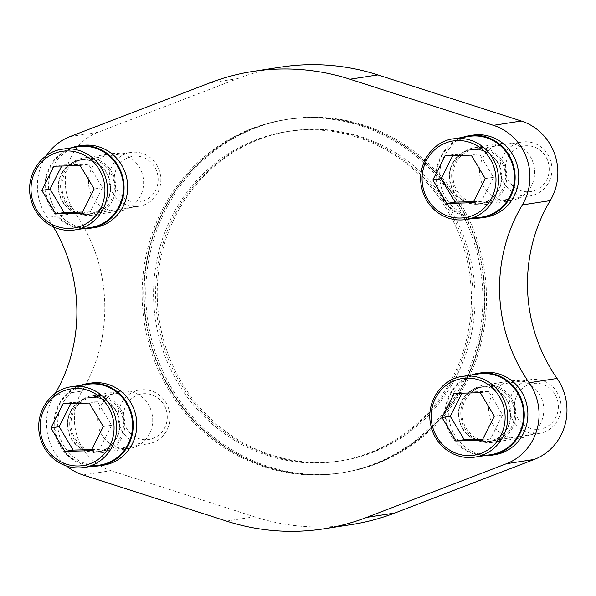 <?xml version="1.0" encoding="UTF-8"?>
<svg xmlns="http://www.w3.org/2000/svg" width="596" height="596" viewBox="0 0 596 596"><rect width="100%" height="100%" fill="white"/><g stroke="black" fill="none" stroke-linecap="round" stroke-linejoin="round"><path stroke-width="0.45" stroke-dasharray="2.98 2.23" d="M307.663 117.539A178.815 170.158 -98.8 0 0 287.257 119.371A178.815 170.158 -98.8 0 0 145.014 311.358A178.815 170.158 -98.8 0 0 321.378 474.662A178.815 170.158 -98.8 0 0 341.784 472.822A178.815 170.158 -98.8 0 0 395.908 454.279A178.815 170.158 -98.8 0 0 482.693 270.159A178.815 170.158 -98.8 0 0 344.458 120.75A178.815 170.158 -98.8 0 0 307.663 117.539M309.279 117.285A178.815 170.158 81.2 0 1 485.643 280.589A178.815 170.158 81.2 0 1 343.4 472.576A178.815 170.158 81.2 0 1 147.972 321.788A178.815 170.158 81.2 0 1 288.881 119.126A178.815 170.158 81.2 0 1 309.279 117.285M55.301 393.42A158.596 150.922 -98.8 0 1 54.154 395.379L82.062 391.073A53.26 50.682 -98.8 0 0 110.96 470.669L254.388 516.784A231.434 220.229 -98.8 0 0 351.424 524.577M82.062 391.073A158.596 150.922 -98.8 0 0 75.23 213.234A53.26 50.682 -98.8 0 1 97.96 132.275L237.558 78.642A231.434 220.229 -98.8 0 1 280.858 67.117M517.343 438.321A28.928 27.528 -98.8 0 0 520.643 438.023A28.928 27.528 -98.8 0 0 543.44 405.235A28.928 27.528 -98.8 0 0 511.822 380.844A28.928 27.528 -98.8 0 0 488.809 411.903A28.928 27.528 -98.8 0 0 517.343 438.321M126.278 448.706A28.928 27.528 -98.8 0 0 129.578 448.416A28.928 27.528 -98.8 0 0 152.375 415.628A28.928 27.528 -98.8 0 0 120.764 391.229A28.928 27.528 -98.8 0 0 97.751 422.288A28.928 27.528 -98.8 0 0 126.278 448.706M508.217 200.763A28.928 27.528 -98.8 0 0 511.517 200.465A28.928 27.528 -98.8 0 0 534.314 167.677A28.928 27.528 -98.8 0 0 502.696 143.278A28.928 27.528 -98.8 0 0 479.683 174.337A28.928 27.528 -98.8 0 0 508.217 200.763M117.151 211.148A28.928 27.528 -98.8 0 0 120.459 210.85A28.928 27.528 -98.8 0 0 143.249 178.062A28.928 27.528 -98.8 0 0 111.638 153.671A28.928 27.528 -98.8 0 0 88.625 184.73A28.928 27.528 -98.8 0 0 117.151 211.148M46.324 155.757A53.26 50.682 -98.8 0 0 47.322 217.54L75.23 213.234M53.394 226.927A158.596 150.922 -98.8 0 0 47.322 217.54M54.154 395.379A53.26 50.682 -98.8 0 0 66.677 466.102M489.428 442.627A28.928 27.528 -98.8 0 0 492.728 442.329A28.928 27.528 -98.8 0 0 515.525 409.541A28.928 27.528 -98.8 0 0 483.907 385.15A28.928 27.528 -98.8 0 0 460.902 416.209A28.928 27.528 -98.8 0 0 489.428 442.627M98.37 453.012A28.928 27.528 -98.8 0 0 101.67 452.722A28.928 27.528 -98.8 0 0 124.467 419.934A28.928 27.528 -98.8 0 0 92.849 395.535A28.928 27.528 -98.8 0 0 69.836 426.594A28.928 27.528 -98.8 0 0 98.37 453.012M480.302 205.069A28.928 27.528 -98.8 0 0 483.602 204.771A28.928 27.528 -98.8 0 0 506.399 171.983A28.928 27.528 -98.8 0 0 474.788 147.584A28.928 27.528 -98.8 0 0 451.775 178.644A28.928 27.528 -98.8 0 0 480.302 205.069M89.244 215.454A28.928 27.528 -98.8 0 0 92.544 215.156A28.928 27.528 -98.8 0 0 115.341 182.369A28.928 27.528 -98.8 0 0 83.723 157.977A28.928 27.528 -98.8 0 0 60.71 189.036A28.928 27.528 -98.8 0 0 89.244 215.454M90.927 383.094A41.519 39.515 -98.8 0 0 57.901 427.667A41.519 39.515 -98.8 0 0 98.854 465.588A41.519 39.515 -98.8 0 0 103.585 465.163M81.801 145.528A41.519 39.515 -98.8 0 0 48.775 190.109A41.519 39.515 -98.8 0 0 89.728 228.03A41.519 39.515 -98.8 0 0 94.459 227.605M472.866 135.143A41.519 39.515 -98.8 0 0 439.833 179.724A41.519 39.515 -98.8 0 0 480.786 217.644A41.519 39.515 -98.8 0 0 485.524 217.212M481.993 372.701A41.519 39.515 -98.8 0 0 448.959 417.282A41.519 39.515 -98.8 0 0 489.912 455.202A41.519 39.515 -98.8 0 0 494.65 454.778M307.275 117.598A178.815 170.158 81.2 0 1 483.639 280.895A178.815 170.158 81.2 0 1 341.389 472.881A178.815 170.158 81.2 0 1 284.195 471.51A178.815 170.158 81.2 0 1 145.96 322.101A178.815 170.158 81.2 0 1 232.745 137.981A178.815 170.158 81.2 0 1 286.87 119.431A178.815 170.158 81.2 0 1 307.275 117.598M309.741 129.28A166.798 158.73 81.2 0 1 474.26 281.61A166.798 158.73 81.2 0 1 341.568 460.701A166.798 158.73 81.2 0 1 159.266 320.045A166.798 158.73 81.2 0 1 290.714 130.993A166.798 158.73 81.2 0 1 309.741 129.28M306.091 129.846A166.798 158.73 81.2 0 1 470.609 282.176A166.798 158.73 81.2 0 1 337.917 461.259A166.798 158.73 81.2 0 1 155.616 320.611A166.798 158.73 81.2 0 1 287.063 131.56A166.798 158.73 81.2 0 1 306.091 129.846M305.629 117.852A178.815 170.158 81.2 0 1 482 281.148A178.815 170.158 81.2 0 1 339.75 473.135A178.815 170.158 81.2 0 1 144.321 322.354A178.815 170.158 81.2 0 1 285.231 119.684A178.815 170.158 81.2 0 1 305.629 117.852M489.376 441.271A27.565 26.231 -98.8 0 0 492.527 440.988A27.565 26.231 -98.8 0 0 514.251 409.743A27.565 26.231 -98.8 0 0 484.116 386.491A27.565 26.231 -98.8 0 0 462.191 416.09A27.565 26.231 -98.8 0 0 489.376 441.271M485.762 441.83A27.565 26.231 -98.8 0 0 488.906 441.539A27.565 26.231 -98.8 0 0 510.63 410.301A27.565 26.231 -98.8 0 0 480.503 387.05A27.565 26.231 -98.8 0 0 458.57 416.649A27.565 26.231 -98.8 0 0 485.762 441.83M471.436 375.018A41.519 39.515 -98.8 0 0 445.652 420.322A41.519 39.515 -98.8 0 0 483.885 455.746M490.933 454.659A40.841 38.867 81.2 0 1 446.292 420.225A40.841 38.867 81.2 0 1 478.476 373.93M480.249 203.705A27.565 26.231 -98.8 0 0 483.401 203.422A27.565 26.231 -98.8 0 0 505.125 172.177A27.565 26.231 -98.8 0 0 474.99 148.933A27.565 26.231 -98.8 0 0 453.064 178.532A27.565 26.231 -98.8 0 0 480.249 203.705M476.636 204.264A27.565 26.231 -98.8 0 0 479.78 203.981A27.565 26.231 -98.8 0 0 501.504 172.736A27.565 26.231 -98.8 0 0 471.376 149.492A27.565 26.231 -98.8 0 0 449.444 179.091A27.565 26.231 -98.8 0 0 476.636 204.264M462.31 137.46A41.519 39.515 -98.8 0 0 436.525 182.763A41.519 39.515 -98.8 0 0 474.759 218.188M481.806 217.1A40.841 38.867 81.2 0 1 437.166 182.659A40.841 38.867 81.2 0 1 469.35 136.372M89.191 214.098A27.565 26.231 -98.8 0 0 92.335 213.815A27.565 26.231 -98.8 0 0 114.059 182.57A27.565 26.231 -98.8 0 0 83.932 159.318A27.565 26.231 -98.8 0 0 61.999 188.917A27.565 26.231 -98.8 0 0 89.191 214.098M85.571 214.657A27.565 26.231 -98.8 0 0 88.715 214.374A27.565 26.231 -98.8 0 0 110.439 183.128A27.565 26.231 -98.8 0 0 80.311 159.877A27.565 26.231 -98.8 0 0 58.378 189.476A27.565 26.231 -98.8 0 0 85.571 214.657M71.244 147.845A41.519 39.515 -98.8 0 0 45.46 193.149A41.519 39.515 -98.8 0 0 83.701 228.573M90.741 227.486A40.841 38.867 81.2 0 1 46.101 193.052A40.841 38.867 81.2 0 1 78.285 146.758M98.318 451.656A27.565 26.231 -98.8 0 0 101.462 451.373A27.565 26.231 -98.8 0 0 123.186 420.128A27.565 26.231 -98.8 0 0 93.058 396.884A27.565 26.231 -98.8 0 0 71.125 426.483A27.565 26.231 -98.8 0 0 98.318 451.656M94.697 452.215A27.565 26.231 -98.8 0 0 97.841 451.932A27.565 26.231 -98.8 0 0 119.565 420.687A27.565 26.231 -98.8 0 0 89.437 397.443A27.565 26.231 -98.8 0 0 67.504 427.041A27.565 26.231 -98.8 0 0 94.697 452.215M80.371 385.411A41.519 39.515 -98.8 0 0 54.586 430.707A41.519 39.515 -98.8 0 0 92.827 466.139M99.867 465.051A40.841 38.867 81.2 0 1 55.227 430.61A40.841 38.867 81.2 0 1 87.411 384.323M510.623 413.609A27.23 25.911 81.2 0 1 488.854 441.204A27.23 25.911 81.2 0 1 459.099 418.25A27.23 25.911 81.2 0 1 480.555 387.385A27.23 25.911 81.2 0 1 510.623 413.609M561.045 405.831A27.23 25.911 81.2 0 1 539.276 433.426A27.23 25.911 81.2 0 1 509.52 410.473A27.23 25.911 81.2 0 1 530.976 379.607A27.23 25.911 81.2 0 1 561.045 405.831M558.34 405.742A23.05 21.933 81.2 0 1 526.186 426.55A23.05 21.933 81.2 0 1 524.659 386.677A23.05 21.933 81.2 0 1 558.34 405.742M501.497 176.051A27.23 25.911 81.2 0 1 479.728 203.646A27.23 25.911 81.2 0 1 449.973 180.685A27.23 25.911 81.2 0 1 471.429 149.827A27.23 25.911 81.2 0 1 501.497 176.051M551.918 168.273A27.23 25.911 81.2 0 1 530.149 195.868A27.23 25.911 81.2 0 1 500.394 172.907A27.23 25.911 81.2 0 1 521.85 142.049A27.23 25.911 81.2 0 1 551.918 168.273M549.214 168.176A23.05 21.933 81.2 0 1 517.06 188.992A23.05 21.933 81.2 0 1 515.533 149.119A23.05 21.933 81.2 0 1 549.214 168.176M119.558 423.994A27.23 25.911 81.2 0 1 97.789 451.597A27.23 25.911 81.2 0 1 68.033 428.636A27.23 25.911 81.2 0 1 89.489 397.778A27.23 25.911 81.2 0 1 119.558 423.994M169.979 416.217A27.23 25.911 81.2 0 1 148.21 443.819A27.23 25.911 81.2 0 1 118.455 420.858A27.23 25.911 81.2 0 1 139.911 390A27.23 25.911 81.2 0 1 169.979 416.217M167.275 416.127A23.05 21.933 81.2 0 1 135.128 436.935A23.05 21.933 81.2 0 1 133.593 397.07A23.05 21.933 81.2 0 1 167.275 416.127M110.431 186.436A27.23 25.911 81.2 0 1 88.662 214.031A27.23 25.911 81.2 0 1 58.907 191.078A27.23 25.911 81.2 0 1 80.363 160.212A27.23 25.911 81.2 0 1 110.431 186.436M160.853 178.658A27.23 25.911 81.2 0 1 139.084 206.253A27.23 25.911 81.2 0 1 109.329 183.3A27.23 25.911 81.2 0 1 130.785 152.434A27.23 25.911 81.2 0 1 160.853 178.658M158.149 178.569A23.05 21.933 81.2 0 1 126.002 199.377A23.05 21.933 81.2 0 1 124.467 159.505A23.05 21.933 81.2 0 1 158.149 178.569M482.708 439.222L490.441 439.014L502.622 414.876L488.616 391.438L462.422 392.131L454.152 393.405M488.616 391.438L480.339 392.712M462.422 392.131L461.885 393.204M490.441 439.014L482.171 440.295M502.622 414.876L494.352 416.157M82.524 212.049L90.249 211.841L102.43 187.703L88.424 164.265L62.237 164.958L53.96 166.232M88.424 164.265L80.155 165.539M62.237 164.958L61.693 166.031M90.249 211.841L81.98 213.122M102.43 187.703L94.161 188.984M91.65 449.608L99.376 449.406L111.556 425.268L97.55 401.823L71.364 402.516L63.087 403.797M97.55 401.823L89.281 403.097M71.364 402.516L70.82 403.589M99.376 449.406L91.106 450.68M111.556 425.268L103.287 426.542M473.582 201.657L481.315 201.455L493.495 177.317L479.489 153.872L453.295 154.573L445.026 155.847M479.489 153.872L471.212 155.154M453.295 154.573L452.759 155.638M481.315 201.455L473.045 202.729M493.495 177.317L485.226 178.591M209.643 82.948L237.558 78.642M70.045 136.573L97.96 132.275M83.045 474.975L110.96 470.669M226.48 521.09L254.388 516.784M475.005 457.117A40.841 38.867 81.2 0 1 430.372 422.676A40.841 38.867 81.2 0 1 462.556 376.389M465.878 219.559A40.841 38.867 81.2 0 1 421.245 185.118A40.841 38.867 81.2 0 1 453.429 138.831M83.947 467.502A40.841 38.867 81.2 0 1 39.306 433.068A40.841 38.867 81.2 0 1 71.49 386.782M74.82 229.944A40.841 38.867 81.2 0 1 30.18 195.503A40.841 38.867 81.2 0 1 62.364 149.216M341.784 472.822L343.4 472.576M287.257 119.371L288.881 119.126M492.728 442.329L520.643 438.023M483.907 385.15L511.822 380.844M101.67 452.722L129.578 448.416M92.849 395.535L120.764 391.229M483.602 204.771L511.517 200.465M474.788 147.584L502.696 143.278M92.544 215.156L120.459 210.85M83.723 157.977L111.638 153.671M395.908 454.279C441.77 429.232 474.803 380.896 482.805 327.286C490.016 274.95 478.007 227.672 446.791 185.475C419.919 151.213 385.806 129.637 344.458 120.75M307.856 129.533C262.538 131.515 224.729 150.021 194.415 185.058C163.654 221.407 149.842 272.812 157.865 321.274C165.33 369.542 194.199 413.818 234.414 438.775C267.343 458.995 302.515 466.4 339.929 460.984C377.261 454.778 408.558 437.017 433.806 407.709C464.709 371.494 478.73 320.156 470.892 271.664C459.888 190.504 385.396 125.726 307.856 129.533M284.195 471.51C232.917 461.446 186.853 425.313 163.066 376.605C140.418 328.873 137.624 280.18 154.677 230.533C169.972 189.766 195.995 158.916 232.745 137.981M337.917 461.259L341.568 460.701M287.063 131.56L290.714 130.993M339.75 473.135L341.389 472.881M285.231 119.684L286.87 119.431M488.906 441.539L492.527 440.988M480.503 387.05L484.116 386.491M479.78 203.981L483.401 203.422M471.376 149.492L474.99 148.933M88.715 214.374L92.335 213.815M80.311 159.877L83.932 159.318M97.841 451.932L101.462 451.373M89.437 397.443L93.058 396.884M488.854 441.204L539.276 433.426M480.555 387.385L530.976 379.607M479.728 203.646L530.149 195.868M471.429 149.827L521.85 142.049M97.789 451.597L148.21 443.819M89.489 397.778L139.911 390M88.662 214.031L139.084 206.253M80.363 160.212L130.785 152.434"/><path stroke-width="0.89" d="M66.677 466.102A53.26 50.682 -98.8 0 0 83.045 474.975L226.48 521.09A231.434 220.229 -98.8 0 0 323.509 528.883A231.434 220.229 -98.8 0 0 366.808 517.358L506.406 463.725A53.26 50.682 -98.8 0 0 529.136 382.766A158.596 150.922 -98.8 0 1 522.305 204.927L550.212 200.621A53.26 50.682 -98.8 0 0 521.321 121.025L377.886 74.91A231.434 220.229 -98.8 0 0 280.858 67.117L252.942 71.423A231.434 220.229 -98.8 0 0 209.643 82.948L70.045 136.573A53.26 50.682 -98.8 0 0 46.324 155.757M550.212 200.621A158.596 150.922 -98.8 0 0 557.044 378.46A53.26 50.682 -98.8 0 1 534.321 459.427L394.723 513.052A231.434 220.229 -98.8 0 1 351.424 524.577L323.509 528.883M522.305 204.927A53.26 50.682 -98.8 0 0 493.406 125.331L349.979 79.216A231.434 220.229 -98.8 0 0 252.942 71.423M55.301 393.42A158.596 150.922 -98.8 0 0 53.394 226.927M92.827 466.139A41.519 39.515 -98.8 0 0 95.233 466.147A41.519 39.515 -98.8 0 0 99.972 465.722L103.585 465.163A41.519 39.515 -98.8 0 0 136.305 418.101A41.519 39.515 -98.8 0 0 90.927 383.094L87.307 383.653A41.519 39.515 -98.8 0 0 80.371 385.411M83.701 228.573A41.519 39.515 -98.8 0 0 86.107 228.588A41.519 39.515 -98.8 0 0 90.845 228.164L94.459 227.605A41.519 39.515 -98.8 0 0 127.179 180.543A41.519 39.515 -98.8 0 0 81.801 145.528L78.18 146.087A41.519 39.515 -98.8 0 0 71.244 147.845M474.759 218.188A41.519 39.515 -98.8 0 0 477.173 218.196A41.519 39.515 -98.8 0 0 481.903 217.771L485.524 217.212A41.519 39.515 -98.8 0 0 518.244 170.158A41.519 39.515 -98.8 0 0 472.866 135.143L469.246 135.702A41.519 39.515 -98.8 0 0 462.31 137.46M483.885 455.746A41.519 39.515 -98.8 0 0 486.299 455.761A41.519 39.515 -98.8 0 0 491.03 455.337L494.65 454.778A41.519 39.515 -98.8 0 0 527.371 407.716A41.519 39.515 -98.8 0 0 481.993 372.701L478.372 373.26A41.519 39.515 -98.8 0 0 471.436 375.018M491.03 455.337A41.519 39.515 -98.8 0 0 523.75 408.275A41.519 39.515 -98.8 0 0 478.372 373.26M462.556 376.389L478.476 373.93A40.841 38.867 81.2 0 1 523.586 413.266A40.841 38.867 81.2 0 1 490.933 454.659L475.005 457.117C465.312 458.488 456.29 456.432 447.954 450.934C437.553 443.573 431.564 433.411 429.992 420.456C427.66 397.018 445.056 378.132 462.556 376.389A40.841 38.867 81.2 0 1 507.658 415.717A40.841 38.867 81.2 0 1 475.005 457.117M481.903 217.771A41.519 39.515 -98.8 0 0 514.624 170.709A41.519 39.515 -98.8 0 0 469.246 135.702M453.429 138.831L469.35 136.372A40.841 38.867 81.2 0 1 514.46 175.701A40.841 38.867 81.2 0 1 481.806 217.1L465.878 219.559C456.186 220.93 447.164 218.866 438.827 213.375C428.427 206.015 422.437 195.853 420.865 182.898C418.534 159.452 435.929 140.567 453.429 138.831A40.841 38.867 81.2 0 1 498.532 178.159A40.841 38.867 81.2 0 1 465.878 219.559M90.845 228.164A41.519 39.515 -98.8 0 0 123.566 181.102A41.519 39.515 -98.8 0 0 78.18 146.087M62.364 149.216L78.285 146.758A40.841 38.867 81.2 0 1 123.394 186.094A40.841 38.867 81.2 0 1 90.741 227.486L74.82 229.944C65.12 231.315 56.106 229.259 47.762 223.761C37.362 216.4 31.372 206.238 29.8 193.283C27.476 169.845 44.864 150.959 62.364 149.216A40.841 38.867 81.2 0 1 107.474 188.545A40.841 38.867 81.2 0 1 74.82 229.944M99.972 465.722A41.519 39.515 -98.8 0 0 132.692 418.66A41.519 39.515 -98.8 0 0 87.307 383.653M71.49 386.782L87.411 384.323A40.841 38.867 81.2 0 1 132.521 423.652A40.841 38.867 81.2 0 1 99.867 465.051L83.947 467.502C74.247 468.881 65.232 466.817 56.888 461.326C46.488 453.958 40.498 443.804 38.926 430.848C36.602 407.403 53.99 388.517 71.49 386.782A40.841 38.867 81.2 0 1 116.6 426.11A40.841 38.867 81.2 0 1 83.947 467.502M454.152 393.405L441.971 417.543L455.985 440.988L482.171 440.295L494.352 416.157L480.339 392.712L454.152 393.405M445.026 155.847L432.845 179.985L446.858 203.422L473.045 202.729L485.226 178.591L471.212 155.154L445.026 155.847M63.087 403.797L50.913 427.935L64.919 451.373L91.106 450.68L103.287 426.542L89.281 403.097L63.087 403.797M53.96 166.232L41.787 190.37L55.793 213.815L81.98 213.122L94.161 188.984L80.155 165.539L53.96 166.232M461.885 393.204L450.241 416.269L441.971 417.543M450.241 416.269L464.254 439.714L455.985 440.988M464.254 439.714L482.708 439.222M61.693 166.031L50.057 189.096L41.787 190.37M50.057 189.096L64.063 212.541L55.793 213.815M64.063 212.541L82.524 212.049M70.82 403.589L59.183 426.654L50.913 427.935M59.183 426.654L73.189 450.099L64.919 451.373M73.189 450.099L91.65 449.608M452.759 155.638L441.115 178.711L432.845 179.985M441.115 178.711L455.128 202.148L446.858 203.422M455.128 202.148L473.582 201.657M349.979 79.216L377.886 74.91M493.406 125.331L521.321 121.025M366.808 517.358L394.723 513.052M506.406 463.725L534.321 459.427M529.136 382.766L557.044 378.46M505.095 415.866A38.8 36.922 81.2 0 1 450.986 450.896A38.8 36.922 81.2 0 1 448.408 383.787A38.8 36.922 81.2 0 1 505.095 415.866M495.969 178.308A38.8 36.922 81.2 0 1 441.86 213.331A38.8 36.922 81.2 0 1 439.282 146.229A38.8 36.922 81.2 0 1 495.969 178.308M114.037 426.259A38.8 36.922 81.2 0 1 59.92 461.282A38.8 36.922 81.2 0 1 57.343 394.172A38.8 36.922 81.2 0 1 114.037 426.259M104.911 188.694A38.8 36.922 81.2 0 1 50.794 223.724A38.8 36.922 81.2 0 1 48.216 156.614A38.8 36.922 81.2 0 1 104.911 188.694"/></g></svg>
